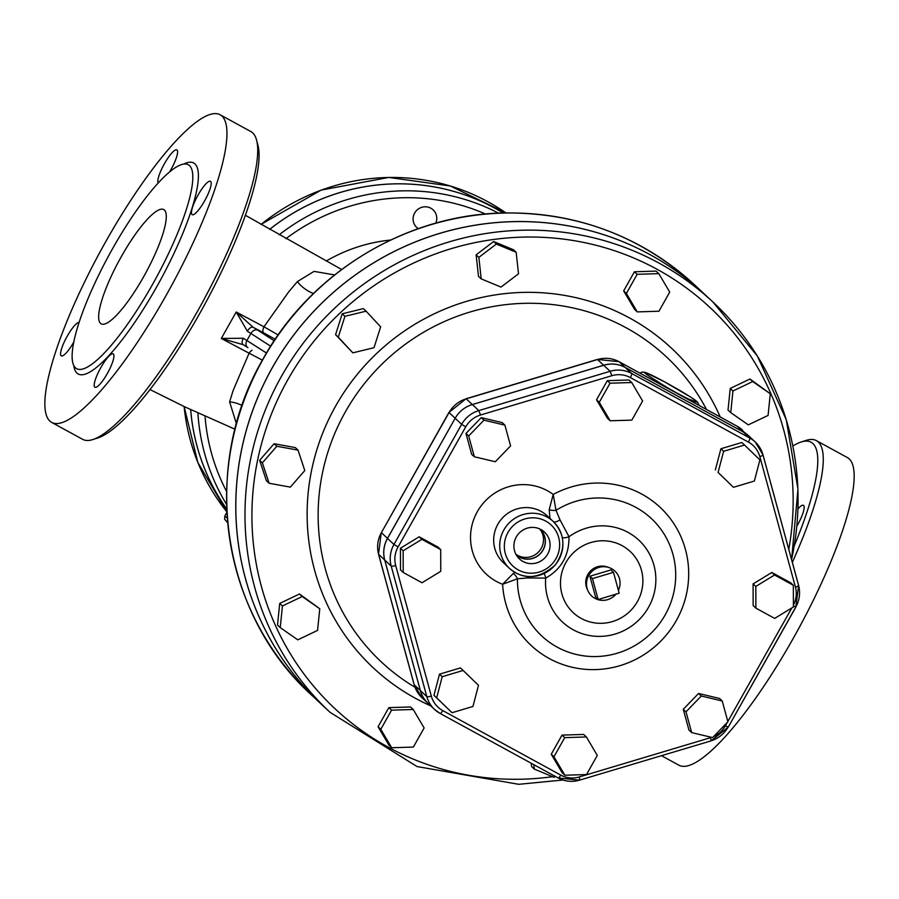 <?xml version="1.0" encoding="UTF-8"?>
<svg xmlns="http://www.w3.org/2000/svg" width="899" height="899" viewBox="0 0 899 899"><rect width="100%" height="100%" fill="white"/><g stroke="black" fill="none" stroke-linecap="round" stroke-linejoin="round"><path stroke-width="1.35" d="M792.862 445.983A171.361 38.533 118.7 0 1 801.009 442.061A171.361 38.533 118.7 0 1 794.368 545.491M797.997 508.845A19.036 4.281 118.7 0 1 803.403 505.328A19.036 4.281 118.7 0 1 803.605 505.474A19.036 4.281 118.7 0 1 796.896 526.095M334.585 274.937L314.032 271.363L297.378 281.612L288.736 291.815L263.969 326.787L236.212 311.998L247.349 331.18A6.012 3.124 -58.6 0 1 253.136 327.281L236.212 311.998L221.3 338.462L249.09 353.195L233.133 390.503L229.616 401.864L236.426 423.777M92.889 439.544L98.013 437.892A171.361 38.533 -61.3 0 0 199.196 314.414A171.361 38.533 -61.3 0 0 257.934 145.267L256.563 140.064A175.372 39.432 118.7 0 1 196.454 313.178A175.372 39.432 118.7 0 1 92.889 439.544A175.372 39.432 118.7 0 1 82.641 439.33L51.794 422.474A175.372 39.432 118.7 0 1 101.295 249.664A175.372 39.432 118.7 0 1 219.997 114.69A175.372 39.432 118.7 0 1 165.607 296.322A175.372 39.432 118.7 0 1 51.794 422.474M792.334 562.369A175.372 39.432 -61.3 0 0 816.371 440.622A175.372 39.432 -61.3 0 0 806.122 440.409L801.009 442.061M661.529 755.699L679.015 765.263A175.372 39.432 -61.3 0 0 792.828 639.11A175.372 39.432 -61.3 0 0 847.218 457.479L816.371 440.622M219.997 114.69L250.843 131.546A175.372 39.432 118.7 0 1 256.563 140.064M152.156 285.095A116.252 26.138 -61.3 0 0 188.217 164.697A116.252 26.138 -61.3 0 0 109.532 254.17A116.252 26.138 -61.3 0 0 76.718 368.714A116.252 26.138 -61.3 0 0 152.156 285.095M158.179 182.913A19.036 4.281 118.7 0 1 164.539 163.494A19.036 4.281 118.7 0 1 176.845 149.886A19.036 4.281 118.7 0 1 170.945 169.608A19.036 4.281 118.7 0 1 169.686 171.754M73.887 341.845A19.036 4.281 118.7 0 1 61.334 355.892A19.036 4.281 118.7 0 1 66.245 337.99A19.036 4.281 118.7 0 1 79.168 322.359M100.857 367.556A19.036 4.281 118.7 0 1 113.207 353.858A19.036 4.281 118.7 0 1 107.835 372.613A19.036 4.281 118.7 0 1 94.946 387.278A19.036 4.281 118.7 0 1 100.857 367.556M191.993 214.535A19.036 4.281 118.7 0 1 197.836 195.443A19.036 4.281 118.7 0 1 210.456 181.272A19.036 4.281 118.7 0 1 205.084 200.028A19.036 4.281 118.7 0 1 192.195 214.681A19.036 4.281 118.7 0 1 191.993 214.535M143.503 277.004A65.144 14.642 118.7 0 1 101.227 323.865A65.144 14.642 118.7 0 1 119.612 259.687A65.144 14.642 118.7 0 1 163.708 209.546A65.144 14.642 118.7 0 1 143.503 277.004M694.635 284.949L703.805 293.512A280.6 272.959 133 0 0 703.805 293.512A280.6 272.959 133 0 0 272.397 367.5A280.6 272.959 133 0 0 320.831 703.726A280.6 272.959 133 0 0 320.842 703.737L311.661 695.163A280.6 272.959 -47 0 1 263.227 358.937A280.6 272.959 -47 0 1 694.635 284.949C641.504 236.673 578.608 212.681 505.935 212.951C407.697 213.692 311.166 271.689 263.137 358.791C199.848 466.851 220.94 613.376 311.661 695.163M266.464 353.026L243.359 338.249A6.012 3.124 121.4 0 0 243.135 344.62L243.045 344.564M247.349 331.18L250.9 333.473L246.967 340.44A6.012 4.394 122.8 0 0 247.652 347.452L243.135 344.632A6.012 3.124 121.4 0 0 243.303 344.722L247.652 347.452A6.012 4.394 122.8 0 0 247.663 347.464A6.012 4.394 122.8 0 0 247.967 347.632M243.359 338.249L221.3 338.462L243.303 344.722M270.644 346.216L250.9 333.473A6.012 4.394 -57.2 0 1 257.788 330.191L253.136 327.281L263.621 332.844A6.012 2.686 117.8 0 1 263.969 326.787L278.151 334.956M252.057 350.295A6.012 2.686 -62.2 0 0 249.09 353.195L262.373 360.162M229.616 401.864A28.06 22.722 -158.3 0 1 242.078 405.494M326.292 261.002A158.336 154.032 -47 0 1 390.537 240.044M269.655 229.414A206.444 200.825 -47 0 1 503.148 213.018A206.444 200.825 133 0 0 269.61 229.391M190.655 409.629A206.444 200.825 133 0 0 226.762 509.07A206.444 200.825 -47 0 1 190.689 409.641M297.378 281.612A28.06 20.756 -143.9 0 0 313.481 293.501M692.994 402.111A4.012 3.236 -65 0 0 691.668 400.122C690.061 400.549 666.283 387.548 657.899 381.67A4.012 1.877 121.1 0 0 656.27 382.041M665.99 387.345L687.544 399.134M533.849 764.678L534.332 769.106L531.612 766.566L531.253 763.262M534.332 769.106L554.155 777.32L555.335 776.421M748.316 424.856L768.083 415.417L770.274 393.762L752.71 381.547L732.943 390.986L730.741 412.63L748.316 424.856M732.943 390.986L730.224 388.447L728.021 410.101L730.741 412.63M730.224 388.447L749.991 379.018L752.71 381.547M749.991 379.018L770.274 393.762M658.945 311.223L669.721 292.096L658.821 273.644L637.155 274.307L626.378 293.434L637.267 311.897L658.945 311.223M626.378 293.434L623.659 290.894L634.559 309.357L637.267 311.897M623.659 290.894L634.436 271.768L637.155 274.307M634.436 271.768L656.113 271.105L658.821 273.644M481.19 278.87L478.482 276.33L476.144 254.822L493.641 241.528L513.464 249.742L516.172 252.282L496.349 244.067L478.864 257.35L481.19 278.87L501.013 287.084L518.509 273.79L516.172 252.282M476.144 254.822L478.864 257.35M493.641 241.528L496.349 244.067M352.835 352.846L335.574 334.63L342.204 313.796L363.387 308.627L366.095 311.166L344.924 316.324L338.282 337.17L352.835 352.846L374.018 347.688L380.648 326.843L366.095 311.166M335.574 334.63L338.282 337.17M342.204 313.796L344.924 316.324M269.127 483.269L266.407 480.729L259.654 460.299L274.105 443.724L295.31 447.59L298.03 450.118L276.813 446.264L262.373 462.828L269.127 483.269L290.332 487.123L304.783 470.559L298.03 450.118M274.105 443.724L276.813 446.264M259.654 460.299L262.373 462.828M280.23 627.614L277.51 625.086L279.713 603.431L299.479 594.003L302.199 596.531L282.432 605.971L280.23 627.614L297.794 639.841L317.572 630.401L319.763 608.758L302.199 596.531M279.713 603.431L282.432 605.971M299.479 594.003L319.763 608.758M391.683 747.743L388.964 745.204L378.074 726.752L388.851 707.625L391.571 710.165L380.794 729.28L391.683 747.743L413.349 747.08L424.126 727.954L413.237 709.491L391.571 710.165M378.074 726.752L380.794 729.28M388.851 707.625L410.517 706.962L413.237 709.491M421.957 697.68A28.768 27.981 -47 0 1 414.225 684.836A6.012 1.191 164.7 0 1 414.147 684.712L421.957 697.68L428.07 703.378A28.768 27.981 133 0 1 420.339 690.544L384.716 560.01A28.768 27.981 133 0 1 387.48 538.377L455.152 418.293A28.768 27.981 133 0 1 472.357 404.561L603.679 365.264A28.768 27.981 133 0 1 625.198 367.444L743.237 431.958A28.768 27.981 133 0 1 748.777 435.948A28.768 27.981 133 0 0 748.743 435.925A28.768 27.981 133 0 0 743.203 431.925L625.165 367.41A28.768 27.981 133 0 0 603.645 365.23L472.323 404.539A28.768 27.981 133 0 0 455.152 418.293L387.514 538.411A28.768 27.981 133 0 0 384.75 560.043L420.372 690.578A28.768 27.981 133 0 0 428.104 703.411L434.554 709.435A28.768 27.981 133 0 0 440.083 713.435A4.012 0.899 -61.3 0 0 440.128 713.458A4.012 0.899 -61.3 0 0 442.735 710.581A24.756 24.082 -47 0 1 431.318 696.096L395.695 565.55A24.756 24.082 -47 0 1 398.077 546.94L393.964 544.434A28.768 27.981 133 0 0 391.2 566.067A4.012 0.798 -15.3 0 0 395.695 565.55M330.034 712.311L320.864 703.76A280.6 272.959 -47 0 1 312.83 312.369A280.6 272.959 -47 0 1 703.838 293.546L713.008 302.098A280.6 272.959 133 0 0 321.999 320.932A280.6 272.959 133 0 0 330.034 712.311L417.046 766.555L518.734 784.31L562.909 780.017M598.161 599.509L595.61 597.138L589.913 576.225L610.938 569.932L613.489 572.315L592.452 578.608L598.161 599.509L619.186 593.216L613.489 572.315M589.913 576.225L592.452 578.608M615.984 594.183A17.036 16.575 -47 0 1 588.71 575.574A17.036 16.575 -47 0 1 609.286 567.662A17.036 16.575 -47 0 1 618.411 590.385M587.856 590.621L587.047 588.766A16.16 15.721 -47 0 1 607.376 566.988L609.286 567.662M691.668 732.606L688.949 730.078L683.285 709.289L685.993 711.828L691.668 732.606L712.615 737.585L727.898 721.773L722.223 700.984L701.276 696.006L685.993 711.828M683.285 709.289L698.557 693.477L701.276 696.006M698.557 693.477L719.503 698.444L722.223 700.984M755.879 608.129L774.68 618.4L793.412 606.982L793.345 585.283L774.545 575L755.812 586.429L755.879 608.129L753.16 605.6L753.092 583.901L755.812 586.429M753.092 583.901L771.825 572.472L774.545 575M771.825 572.472L790.626 582.743L793.345 585.283M733.449 487.303L754.362 481.044L759.902 459.906L744.529 445.039L723.616 451.298L718.076 472.424L733.449 487.303L718.076 472.424M715.357 469.896L720.908 448.758L723.616 451.298M720.908 448.758L741.821 442.499L744.529 445.039M631.84 420.114L642.616 400.988L631.716 382.524L610.05 383.199L599.273 402.314L610.163 420.777L631.84 420.114M599.273 402.314L596.554 399.785L607.454 418.249L610.163 420.777M596.554 399.785L607.331 380.659L610.05 383.199M607.331 380.659L629.008 379.996L631.716 382.524M474.346 456.771L471.638 454.231L465.963 433.442L481.235 417.63L502.181 422.609L504.901 425.137L483.954 420.17L468.671 435.981L474.346 456.771L495.293 461.738L510.576 445.926L504.901 425.137M465.963 433.442L468.671 435.981M481.235 417.63L483.954 420.17M403.224 572.472L400.505 569.932L400.437 548.233L419.17 536.804L437.97 547.086L440.69 549.615L421.889 539.344L403.157 550.772L403.224 572.472L422.024 582.743L440.757 571.314L440.69 549.615M419.17 536.804L421.889 539.344M400.437 548.233L403.157 550.772M452.04 712.716L433.947 695.298L439.499 674.171L460.412 667.912L463.12 670.452L442.207 676.711L436.667 697.838L452.04 712.716L472.953 706.457L478.493 685.319L463.12 670.452M439.499 674.171L442.207 676.711M433.947 695.298L436.667 697.838M564.853 775.219L562.133 772.679L551.244 754.227L562.021 735.101L564.729 737.641L553.953 756.756L564.853 775.219L586.519 774.556L597.296 755.43L586.406 736.966L564.729 737.641M551.244 754.227L553.953 756.756M562.021 735.101L583.687 734.438L586.406 736.966M515.925 554.278A17.508 17.036 133 0 0 539.636 528.87M540.029 529.05A17.508 17.036 -47 0 1 542.974 549.963A17.508 17.036 -47 0 1 516.127 554.649M547.693 554.087A18.362 17.856 -47 0 1 517.858 557.223A18.362 17.856 -47 0 1 542.704 530.612A18.362 17.856 -47 0 1 547.693 554.087M516.296 554.964A17.62 17.148 133 0 0 543.075 550.019A17.62 17.148 133 0 0 540.344 529.208M549.199 509.677A8.012 3.956 179.3 0 0 555.998 510.317L553.211 494.45L549.199 509.677L549.997 518.442M553.784 521.993A8.012 4.225 143 0 0 560.01 519.858L555.998 510.317A80.314 78.123 -47 0 1 670.755 547.592A80.314 78.123 -47 0 1 610.252 654.966A80.314 78.123 -47 0 1 517.408 578.787A8.012 4.607 61.7 0 0 513.262 573.45L502.597 584.271L517.408 578.787L527.275 577.945A8.012 4.506 99.7 0 0 527.275 576.428M514.756 572.303L513.262 573.45M562.313 537.658A8.012 4.135 162.9 0 0 569 536.759L560.01 519.858M527.275 577.945L545.704 578.102C561.403 569.179 569.168 555.402 569 536.759A55.974 54.457 133 0 1 637.874 539.276A55.974 54.457 133 0 1 648.55 607.274A55.974 54.457 133 0 1 584.316 634.334A55.974 54.457 133 0 1 545.704 578.102A8.012 4.641 -100.9 0 0 544.052 573.607M435.768 223.177A12.024 11.698 133 0 0 416.383 210.681A12.024 11.698 133 0 0 418.282 228.672M227.278 518.105A36.072 2.023 -150.6 0 1 224.907 515.812L226.908 512.261M73.763 365.399A120.252 27.037 -61.3 0 0 156.269 287.601A120.252 27.037 -61.3 0 0 183.823 164.011M274.173 340.777L257.788 330.191M263.621 332.844L275.206 339.238M197.892 412.944A206.444 200.825 133 0 0 226.604 504.485M498.574 213.175A206.444 200.825 133 0 0 279.117 234.819M285.961 238.685A200.432 194.971 -47 0 1 485.561 214.052M226.582 491.45A200.432 194.971 -47 0 1 205.017 416.102M657.899 381.67A30.06 1.686 -150.6 0 1 648.831 373.86A30.06 1.686 -150.6 0 1 686.016 394.178A30.06 1.686 -150.6 0 1 691.668 400.122M420.339 690.544L414.225 684.836L378.603 554.301A28.768 27.981 -47 0 1 381.367 532.669L449.039 412.585A28.768 27.981 -47 0 1 466.21 398.83L597.532 359.533A28.768 27.981 -47 0 1 619.051 361.701A6.012 1.349 -61.3 0 0 618.984 361.656L737.034 426.171A6.012 1.349 -61.3 0 0 736.955 426.148M625.165 367.41L619.051 361.701L737.101 426.216A6.012 1.349 -61.3 0 0 737.034 426.171L748.743 435.925M414.967 687.241A208.77 203.084 -47 0 1 384.278 361.892A208.77 203.084 -47 0 1 706.535 409.506M384.716 560.01L378.603 554.301A6.012 1.191 164.7 0 1 378.524 554.177L414.147 684.712A6.012 1.191 164.7 0 1 414.147 684.555M387.48 538.377L381.277 532.534L378.524 554.177A6.012 1.191 164.7 0 1 378.535 554.02M763.004 454.995L798.582 585.35A4.012 0.798 164.7 0 1 798.627 585.429L763.004 454.894A4.012 0.798 164.7 0 0 762.959 454.815A28.768 27.981 133 0 0 755.227 441.971A28.768 27.981 133 0 0 749.687 437.982L631.649 373.467A28.768 27.981 133 0 0 610.129 371.287L478.807 410.585A28.768 27.981 133 0 0 461.637 424.339L448.938 412.439L381.446 532.545M472.323 404.539L466.21 398.83A6.012 0.719 -106.7 0 0 466.042 398.751L448.938 412.439M603.645 365.23L597.532 359.533A6.012 0.719 -106.7 0 0 597.363 359.454A6.012 0.719 -106.7 0 0 597.251 359.611M743.203 431.925L737.101 426.216A28.768 27.981 -47 0 1 742.63 430.216M791.558 559.504A280.6 272.959 133 0 0 713.008 302.098L757.318 355.982L786.265 419.743L797.952 489.135L791.614 559.74M552.593 776.68A274.588 267.115 -47 0 1 251.945 519.465A274.588 267.115 -47 0 1 544.951 237.437A274.588 267.115 -47 0 1 788.783 549.345M720.223 416.979A218.569 212.625 133 0 0 372.658 357.341A218.569 212.625 133 0 0 430.711 705.85M384.75 560.043L391.2 566.067L426.823 696.601A4.012 0.798 -15.3 0 0 431.318 696.096M420.372 690.578L426.823 696.601A28.768 27.981 133 0 0 434.554 709.435L440.128 713.458L558.178 777.972A4.012 0.899 -61.3 0 0 560.774 775.095L442.735 710.581M440.173 713.48L558.133 777.95A4.012 0.899 -61.3 0 0 558.178 777.972L579.765 780.175L579.293 776.961A24.756 24.082 -47 0 1 560.774 775.095M558.223 777.995A28.768 27.981 133 0 0 579.653 780.118L711.087 740.877L710.615 737.663L579.293 776.961M579.833 780.062L711.087 740.877L728.212 727.167L725.392 725.83A24.756 24.082 -47 0 1 713.615 736.562M795.761 607.061L728.212 727.167L795.873 607.072L793.412 605.926M711.615 737.349A24.756 24.082 -47 0 1 710.615 737.663M711.154 740.765A28.768 27.981 133 0 0 728.089 727.156M798.627 585.541A28.768 27.981 133 0 1 795.806 606.971L798.627 585.429A4.012 0.798 164.7 0 1 795.446 587.126A24.756 24.082 -47 0 1 793.401 605.106M791.817 607.96L727.819 721.515M727.381 722.302L725.392 725.83M748.777 435.948L755.227 441.971L763.004 454.894A4.012 0.798 164.7 0 1 759.824 456.591L795.446 587.126M743.237 431.958L749.687 437.982A4.012 0.899 118.7 0 1 748.406 442.106A24.756 24.082 -47 0 1 759.824 456.591M625.198 367.444L631.649 373.467A4.012 0.899 118.7 0 1 630.356 377.591L748.406 442.106M603.679 365.264L610.129 371.287L611.837 375.715A24.756 24.082 -47 0 1 630.356 377.591M472.357 404.561L478.807 410.585L480.516 415.012L611.837 375.715M387.514 538.411L393.964 544.434L461.637 424.339L465.738 426.845A24.756 24.082 -47 0 1 480.516 415.012M398.077 546.94L465.738 426.845M502.597 584.271A94.485 91.912 133 0 0 613.68 667.316A94.485 91.912 133 0 0 683.543 543.344A94.485 91.912 133 0 0 553.211 494.45A52.108 50.692 133 0 0 477.324 511.711A52.108 50.692 133 0 0 502.597 584.271M508.002 532.399A28.06 27.296 -47 0 1 555.908 530.927A28.06 27.296 -47 0 1 532.084 573.202A28.06 27.296 -47 0 1 508.002 532.399M503.901 529.893A32.072 31.195 133 0 0 509.43 568.314A32.072 31.195 133 0 0 554.121 566.168A32.072 31.195 133 0 0 553.2 521.442A32.072 31.195 133 0 0 503.901 529.893M497.855 524.252A32.072 31.195 -47 0 1 547.154 515.79L553.2 521.442C565.336 534.366 566.067 548.851 555.38 564.909C538.917 579.226 523.6 580.361 509.43 568.314L503.384 562.673A32.072 31.195 -47 0 1 497.855 524.252M637.425 601.577A41.804 40.669 -47 0 1 566.067 603.768A41.804 40.669 -47 0 1 601.555 540.782A41.804 40.669 -47 0 1 637.425 601.577M261.058 224.458A206.444 200.825 -47 0 1 505.957 212.951L450.343 185.992L388.716 177.44L321.123 190.116L260.968 224.402M184.104 406.528L197.847 462.457L226.885 511.879A206.444 200.825 -47 0 1 184.149 406.55M227.661 522.701L224.615 519.229L224.907 515.812M341.642 269.486L245.337 215.266M235.01 429.216L185.216 407.056L150.043 389.593M699.197 405.494L697.422 401.92L690.78 397.156L664.316 381.715L645.122 372.343L642.156 372.029L639.998 373.141M466.042 398.751L597.363 359.454L618.984 361.656"/></g></svg>
